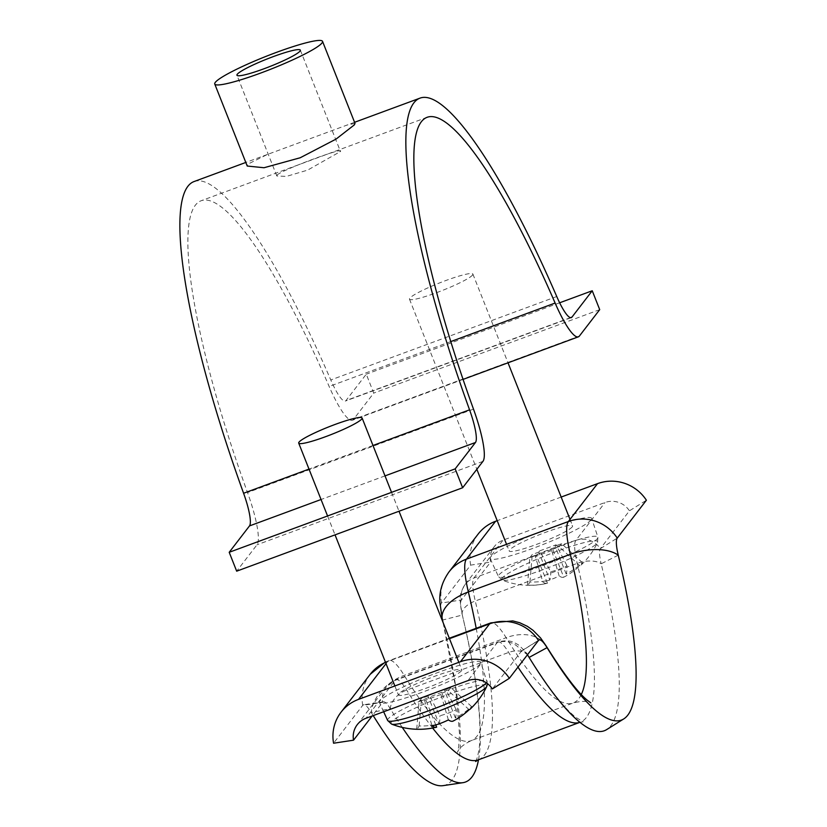 <?xml version="1.0" encoding="UTF-8"?>
<svg xmlns="http://www.w3.org/2000/svg" width="827" height="827" viewBox="0 0 827 827"><rect width="100%" height="100%" fill="white"/><g stroke="black" fill="none" stroke-linecap="round" stroke-linejoin="round"><path stroke-width="0.62" stroke-dasharray="4.13 3.1" d="M277.138 175.004C282.017 169.804 348.674 145.19 339.907 151.827L307.623 170.124L286.493 176.378L276.849 176.027L277.138 175.004M300.335 50.137L340.248 150.927L339.907 151.827M355 123.378L347.071 125.053L267.317 154.504L247.686 164.232L247.232 166.041M194.211 181.495A320.473 61.694 -110.3 0 1 330.79 379.965A34.093 6.564 69.7 0 0 345.314 401.074A34.093 6.564 69.7 0 0 345.975 400.568L366.268 374.197L373.742 393.083L353.449 419.454A54.551 10.503 69.7 0 1 352.405 420.261A54.551 10.503 69.7 0 1 329.156 386.488A300.015 57.756 -110.3 0 0 201.292 200.692A300.015 57.756 -110.3 0 0 247.521 492.551A54.551 10.503 69.7 0 1 256.98 544.807L236.677 571.178M599.709 309.649L373.742 393.083M559.641 302.796L366.268 374.197M442.352 619.506A40.916 21.347 166.6 0 0 442.497 620.054L462.324 615.05A20.458 10.679 -13.4 0 1 462.262 614.781A20.458 10.679 -13.4 0 1 475.267 601.002L577.215 563.352A20.458 10.679 -13.4 0 1 601.177 563.787A31.364 6.037 -110.3 0 1 600.288 548.694L629.44 510.828L646.394 500.232M478.502 759.765A336.837 64.847 -110.3 0 0 462.324 615.05A31.364 6.037 -110.3 0 1 461.435 599.968L490.587 562.091A20.458 19.931 37.6 0 1 494.319 546.585A20.458 19.931 37.6 0 1 503.054 540.165L605.002 502.527A20.458 19.931 37.6 0 1 629.44 510.828M443.076 785.65A332.743 64.061 -110.3 0 0 442.497 620.054A35.458 6.823 -110.3 0 1 441.494 602.997L470.635 565.13L490.587 562.091M478.109 534.108A40.916 39.851 -142.4 0 0 470.635 565.13M561.171 497.058L497.192 520.69M618.255 555.165L601.177 563.787A336.837 64.847 -110.3 0 1 606.636 729.621M402.263 727.409A336.837 64.847 -110.3 0 1 390.272 708.677A31.364 6.037 69.7 0 0 383.501 701.792A31.364 6.037 69.7 0 0 382.663 702.319L372.14 715.996M373.204 715.603A332.743 64.061 -110.3 0 1 371.313 712.543A35.458 6.823 69.7 0 0 363.663 704.759A35.458 6.823 69.7 0 0 362.722 705.348L333.57 743.225M527.419 654.819A31.364 6.037 69.7 0 0 521.899 650.694A31.364 6.037 69.7 0 0 521.517 651.045L492.365 688.922M542.564 569.834A51.594 6.078 158.4 0 1 502.351 580.161L502.351 580.161A51.594 6.078 158.4 0 1 502.165 578.145A51.594 6.078 158.4 0 1 556.767 551.371A51.594 6.078 158.4 0 1 597.549 542.471A51.594 6.078 158.4 0 1 597.166 543.07A51.594 6.078 158.4 0 1 542.564 569.834M591.098 519.883A54.551 6.43 158.4 0 1 538.46 546.275A54.551 6.43 158.4 0 1 490.184 558.545A54.551 6.43 158.4 0 1 490.669 556.964A54.551 6.43 158.4 0 1 543.628 530.458A54.551 6.43 158.4 0 1 591.615 518.384A54.551 6.43 158.4 0 1 591.098 519.883M472.568 275.019A34.093 4.021 158.4 0 1 439.571 291.549A34.093 4.021 158.4 0 1 409.479 299.157A34.093 4.021 158.4 0 1 409.799 298.196A34.093 4.021 158.4 0 1 442.796 281.666A34.093 4.021 158.4 0 1 472.879 274.057A34.093 4.021 158.4 0 1 472.568 275.019M572.274 526.84A34.093 4.021 158.4 0 1 539.266 543.37A34.093 4.021 158.4 0 1 509.184 550.978A34.093 4.021 158.4 0 1 509.504 550.017A34.093 4.021 158.4 0 1 542.502 533.487A34.093 4.021 158.4 0 1 572.584 525.879A34.093 4.021 158.4 0 1 572.274 526.84M490.184 558.545L498.423 576.522A53.507 6.306 158.4 0 1 498.898 574.982A53.507 6.306 158.4 0 1 550.844 548.973A53.507 6.306 158.4 0 1 597.921 537.136A53.507 6.306 158.4 0 1 597.414 538.604A53.507 6.306 158.4 0 1 545.779 564.49A53.507 6.306 158.4 0 1 498.423 576.522L502.351 580.161A75.009 75.009 0 0 0 547.081 583.324A74.482 14.338 69.7 0 1 542.843 581.991A74.823 69.168 -48.7 0 0 551.144 579.458A74.823 69.168 -48.7 0 0 559.166 575.964L551.702 550.524L552.674 549.252L563.745 577.194A74.482 72.559 37.6 0 0 579.923 565.792A74.823 16.829 42.7 0 0 581.123 565.006A74.823 16.829 42.7 0 0 582.363 562.618A74.482 72.559 -142.4 0 1 566.185 574.031A74.482 14.338 -110.3 0 0 567.002 565.771A74.823 61.301 -4 0 1 559.052 569.183A74.823 61.301 -4 0 1 550.689 571.798L539.773 550.834L538.801 552.105L549.862 580.047A74.482 14.338 69.7 0 0 550.689 571.798M547.081 583.324A74.482 14.338 69.7 0 0 547.422 583.221A74.482 72.559 37.6 0 1 527.481 585.154A74.823 8.952 -83.8 0 0 529.921 581.981A74.482 72.559 -142.4 0 0 549.862 580.047M563.745 577.194A74.482 14.338 -110.3 0 1 559.166 575.964M547.422 583.221L536.351 555.279L535.379 556.54L542.843 581.991M566.185 574.031L555.113 546.078L556.095 544.807L567.002 565.771M551.702 550.524L535.379 556.54M539.773 550.834L556.095 544.807M582.363 562.618L561.647 543.67L555.113 546.078M561.647 543.67L559.207 546.843L552.674 549.252M527.481 585.154L529.828 557.687L536.351 555.279M529.828 557.687L532.268 554.514L538.801 552.105M579.923 565.792L559.207 546.843M529.921 581.981L532.268 554.514M391.574 724.101A51.594 6.078 158.4 0 1 391.388 722.085A51.594 6.078 158.4 0 1 445.991 695.321A51.594 6.078 158.4 0 1 486.762 686.41M480.322 663.823A54.551 6.43 158.4 0 1 427.683 690.214A54.551 6.43 158.4 0 1 379.407 702.485A54.551 6.43 158.4 0 1 379.893 700.914A54.551 6.43 158.4 0 1 432.852 674.398A54.551 6.43 158.4 0 1 480.838 662.324A54.551 6.43 158.4 0 1 480.322 663.823M461.487 670.78A34.093 4.021 158.4 0 1 428.489 687.309A34.093 4.021 158.4 0 1 398.407 694.918A34.093 4.021 158.4 0 1 398.717 693.956A34.093 4.021 158.4 0 1 431.725 677.427A34.093 4.021 158.4 0 1 461.807 669.818A34.093 4.021 158.4 0 1 461.487 670.78M470.346 708.956A74.823 16.829 42.7 0 0 471.586 706.558A74.482 72.559 -142.4 0 1 455.398 717.97A74.482 14.338 -110.3 0 0 456.225 709.721A74.823 61.301 -4 0 1 448.275 713.122A74.823 61.301 -4 0 1 439.902 715.748L428.996 694.773L428.014 696.045L439.034 723.873M439.127 723.842A74.482 14.338 69.7 0 0 439.902 715.748M436.646 727.16A74.482 72.559 37.6 0 1 416.705 729.094A74.823 8.952 -83.8 0 0 419.144 725.92A74.482 72.559 -142.4 0 0 437.886 724.266M435.757 724.938L425.574 699.218L424.602 700.49L432.066 725.941M448.379 719.914L440.915 694.463L441.897 693.191L452.958 721.144M455.398 717.97L444.337 690.018L445.308 688.757L456.225 709.721M440.915 694.463L424.602 700.49M428.996 694.773L445.308 688.757M471.586 706.558L450.86 687.609L444.337 690.018M450.86 687.609L448.42 690.783L441.897 693.191M416.705 729.094L419.051 701.627L425.574 699.218M419.051 701.627L421.491 698.453L428.014 696.045M469.147 709.731L448.42 690.783M419.144 725.92L421.491 698.453M372.987 445.484L308.998 469.105M556.757 296.531L330.79 379.965M579.417 336.02L353.449 419.454M570.454 317.682L345.975 400.568M385.02 475.887L321.041 499.508M482.937 461.383L256.98 544.807M473.489 409.117L247.521 492.551M450.818 341.561L329.156 386.488M448.958 571.974A40.916 39.851 -142.4 0 0 441.494 602.997L461.435 599.968A20.458 19.931 37.6 0 1 465.177 584.451A20.458 19.931 37.6 0 1 473.902 578.042L575.861 540.403A20.458 19.931 37.6 0 1 600.288 548.694L617.242 538.108M527.678 655.201A20.458 14.421 148.5 0 1 528.608 656.483C548.322 688.064 564.179 708.429 576.161 717.567L583.221 721.816L580.172 722.229A320.473 61.694 -110.3 0 0 577.215 563.352A47.728 9.19 -110.3 0 1 575.861 540.403L605.002 502.527M478.223 759.879A320.473 61.694 -110.3 0 0 475.267 601.002A47.728 9.19 -110.3 0 1 473.902 578.042L503.054 540.165M581.319 694.473A300.015 57.756 -110.3 0 1 573.09 703.043A300.015 57.756 -110.3 0 1 506.134 637.7L404.186 675.349A40.916 28.842 -31.5 0 0 371.313 712.543L390.272 708.677A20.458 14.421 148.5 0 1 406.698 690.08L508.657 652.441A20.458 14.421 148.5 0 1 527.388 654.86M546.047 645.794A40.916 28.842 -31.5 0 0 506.134 637.7A68.186 13.129 69.7 0 0 490.918 622.855M517.971 667.1A320.473 61.694 -110.3 0 1 508.657 652.441A47.728 9.19 69.7 0 0 497.999 642.041C508.956 639.013 514.384 642.744 513.846 642.383L518.167 644.709C524.111 649.908 527.585 653.837 528.608 656.483A20.458 14.421 148.5 0 1 529.115 657.413M432.635 728.039A320.473 61.694 -110.3 0 1 406.698 690.08A47.728 9.19 69.7 0 0 396.05 679.691A47.728 9.19 69.7 0 0 395.13 680.394L365.989 718.27M476.197 628.293A300.015 57.756 -110.3 0 1 471.132 740.682A300.015 57.756 -110.3 0 1 404.186 675.349A68.186 13.129 69.7 0 0 388.969 660.494A68.186 13.129 69.7 0 0 387.656 661.507L386.023 663.636M449.474 638.682L387.656 661.507A40.916 39.851 -142.4 0 0 385.516 662.365M370.186 674.325A40.916 39.851 -142.4 0 0 362.722 705.348L382.663 702.319A20.458 19.931 37.6 0 1 386.405 686.803A20.458 19.931 37.6 0 1 395.13 680.394L497.089 642.755L467.937 680.621M357.254 724.679L386.405 686.803L396.05 679.691L497.999 642.041A47.728 9.19 69.7 0 0 497.089 642.755A20.458 19.931 37.6 0 1 521.517 651.045L538.47 640.46M387.646 720.462A53.507 6.306 158.4 0 1 388.121 718.921A53.507 6.306 158.4 0 1 440.067 692.923A53.507 6.306 158.4 0 1 487.134 681.076A53.507 6.306 158.4 0 1 486.627 682.544A53.507 6.306 158.4 0 1 486.369 682.864M354.576 122.293L347.071 125.053M267.317 154.504L245.805 162.454M571.281 317.64L345.314 401.074M427.259 117.258L201.292 200.692M463.079 379.397L352.405 420.261M276.849 176.037L236.946 75.236M475.639 761.543C476.672 761.026 479.908 748.6 479.774 739.979C481.045 711.954 475.205 670.221 462.262 614.781C459.729 599.306 458.251 595.512 465.177 584.451L494.319 546.585M443.055 622.462L455.594 686.948L459.481 733.735L458.665 746.791L457.569 752.094C457.476 753.48 457.042 747.432 471.132 740.682L573.09 703.043C588.183 699.011 591.781 703.891 590.819 702.898M385.382 662.013L449.299 638.227M383.501 701.792L363.663 704.759M521.899 650.694L538.904 640.057M409.479 299.157L476.848 469.302M506.558 544.342L509.184 550.978M581.123 565.006A75.009 75.009 0 0 0 597.549 542.471L597.921 537.136L591.615 518.384M472.879 274.057L508.016 362.805M570.01 519.387L572.584 525.879M383.645 711.747L379.407 702.485M327.564 515.976L335.038 534.862M394.861 685.955L398.407 694.918M391.543 492.354L399.017 511.241M458.84 662.334L461.807 669.818M487.485 683.65L480.838 662.324"/><path stroke-width="1.24" d="M300.025 51.098A34.093 4.021 -21.6 0 0 300.335 50.137A34.093 4.021 -21.6 0 0 270.253 57.745A34.093 4.021 -21.6 0 0 237.256 74.275A34.093 4.021 -21.6 0 0 236.946 75.236A34.093 4.021 -21.6 0 0 267.028 67.628A34.093 4.021 -21.6 0 0 300.025 51.098M214.751 84.023L247.232 166.041L264.03 167.736L300.211 157.761L336.072 139.091L354.401 124.825L355 123.378L322.53 41.35A57.962 6.833 158.4 0 1 321.992 42.983A57.962 6.833 158.4 0 1 265.891 71.091A57.962 6.833 158.4 0 1 214.751 84.023A57.962 6.833 158.4 0 1 215.289 82.39A57.962 6.833 158.4 0 1 271.39 54.282A57.962 6.833 158.4 0 1 322.53 41.35M455.17 468.868L475.463 442.497A34.093 6.564 69.7 0 0 469.56 409.83A320.473 61.694 -110.3 0 1 420.178 98.072A320.473 61.694 -110.3 0 1 556.757 296.531A34.093 6.564 69.7 0 0 571.281 317.64A34.093 6.564 69.7 0 0 571.943 317.134L592.235 290.763L599.709 309.649L579.417 336.02A54.551 10.503 69.7 0 1 578.373 336.837A54.551 10.503 69.7 0 1 555.124 303.054A300.015 57.756 -110.3 0 0 427.259 117.258A300.015 57.756 -110.3 0 0 473.489 409.117A54.551 10.503 69.7 0 1 482.937 461.383L462.644 487.754L455.17 468.868L229.203 552.291L249.496 525.92A34.093 6.564 69.7 0 0 243.593 493.264A320.473 61.694 -110.3 0 1 194.211 181.495L245.805 162.454M592.235 290.763L559.641 302.796M462.644 487.754L236.677 571.178L229.203 552.291M623.641 718.983L606.636 729.621A336.837 64.847 -110.3 0 1 529.115 657.413L547.061 647.655A332.743 64.061 -110.3 0 0 623.641 718.983A332.743 64.061 -110.3 0 0 618.255 555.165A35.458 6.823 -110.3 0 1 617.242 538.108L646.394 500.232A40.916 39.851 -142.4 0 0 597.528 483.64L561.171 497.058M495.58 521.279A40.916 39.851 -142.4 0 0 478.109 534.108L448.958 571.974A40.916 39.851 -142.4 0 1 466.428 559.155L495.58 521.279L497.192 520.69M478.502 759.765A336.837 64.847 -110.3 0 1 462.913 782.683A336.837 64.847 -110.3 0 1 402.263 727.409M462.913 782.683L443.076 785.65A332.743 64.061 -110.3 0 1 373.204 715.603M460.463 661.734L358.505 699.384A40.916 39.851 -142.4 0 0 341.044 712.202A40.916 39.851 -142.4 0 0 333.57 743.225L353.522 740.186A20.458 19.931 37.6 0 1 357.254 724.679A20.458 19.931 37.6 0 1 365.989 718.27L467.937 680.621A20.458 19.931 37.6 0 1 492.365 688.922L509.329 678.336A40.916 39.851 -142.4 0 0 460.463 661.734L489.605 623.868L449.474 638.682M372.14 715.996L353.522 740.186M590.819 702.898L587.16 700.128C577.639 692.344 563.931 674.232 546.047 645.794A40.916 28.842 -31.5 0 1 547.061 647.655A35.458 6.823 69.7 0 0 538.904 640.057A35.458 6.823 69.7 0 0 538.47 640.46L509.329 678.336M529.115 657.413A31.364 6.037 69.7 0 0 527.419 654.819M436.305 727.264A74.482 14.338 69.7 0 1 432.066 725.941A74.823 69.168 -48.7 0 0 440.367 723.398A74.823 69.168 -48.7 0 0 448.379 719.914A74.482 14.338 -110.3 0 0 452.958 721.144A74.482 72.559 37.6 0 0 469.147 709.731A74.823 16.829 42.7 0 0 470.346 708.956A75.009 75.009 0 0 0 486.762 686.41A51.594 6.078 158.4 0 1 486.39 687.01A51.594 6.078 158.4 0 1 431.787 713.784A51.594 6.078 158.4 0 1 391.574 724.101L391.574 724.101A75.009 75.009 0 0 0 436.305 727.264A74.482 14.338 69.7 0 0 436.646 727.16L435.757 724.938M361.781 418.958A34.093 4.021 158.4 0 1 328.784 435.488A34.093 4.021 158.4 0 1 298.702 443.096A34.093 4.021 158.4 0 1 299.023 442.135A34.093 4.021 158.4 0 1 332.02 425.605A34.093 4.021 158.4 0 1 362.102 417.997A34.093 4.021 158.4 0 1 361.781 418.958M437.886 724.266A74.482 72.559 -142.4 0 0 439.085 723.997A74.482 14.338 69.7 0 0 439.127 723.842M469.56 409.83L372.987 445.484M308.998 469.105L243.593 493.264M571.943 317.134L570.454 317.682M475.463 442.497L385.02 475.887M321.041 499.508L249.496 525.92M555.124 303.054L450.818 341.561M617.242 538.108A40.916 39.851 -142.4 0 0 568.376 521.517L466.428 559.155A68.186 13.129 -110.3 0 0 468.361 591.946A40.916 21.347 166.6 0 0 442.352 619.506L439.809 601.87C439.726 597.197 439.127 586.095 448.958 571.974M618.255 555.165A40.916 21.347 166.6 0 0 570.32 554.307A68.186 13.129 -110.3 0 1 568.376 521.517L597.528 483.64M581.319 694.473A300.015 57.756 -110.3 0 0 570.32 554.307L468.361 591.946A300.015 57.756 -110.3 0 1 476.197 628.293M432.635 728.039A320.473 61.694 -110.3 0 0 478.223 759.879L579.892 722.333A320.473 61.694 -110.3 0 1 517.971 667.1M386.023 663.636L358.505 699.384M385.516 662.365A40.916 39.851 -142.4 0 0 370.186 674.325L341.044 712.202M538.47 640.46A40.916 39.851 -142.4 0 0 489.605 623.868A68.186 13.129 69.7 0 1 490.918 622.855L449.299 638.227M486.369 682.864A53.507 6.306 158.4 0 1 434.206 708.729A53.507 6.306 158.4 0 1 387.646 720.462L391.574 724.101M420.178 98.072L354.576 122.293M578.373 336.837L463.079 379.397M478.223 759.879L475.649 761.533M443.055 622.462L442.352 619.506M370.186 674.325L385.382 662.013M546.047 645.794L540.538 637.917L533.001 630.277L527.368 626.328L519.769 622.752L512.802 620.901L490.918 622.855M476.848 469.302L506.558 544.342M508.016 362.805L570.01 519.387M387.646 720.462L383.645 711.747M298.702 443.096L327.564 515.976M335.038 534.862L394.861 685.955M362.102 417.997L391.543 492.354M399.017 511.241L458.84 662.334M487.485 683.65L486.762 686.41"/></g></svg>
